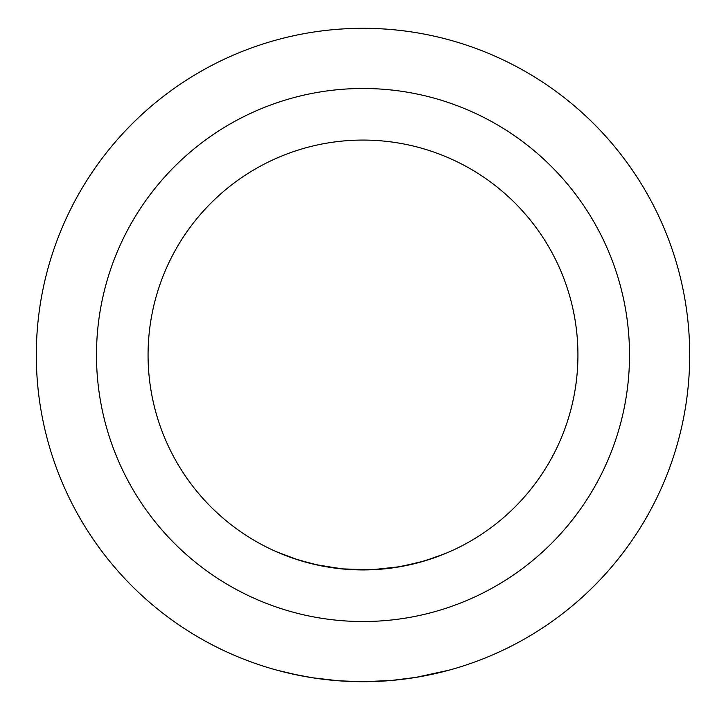 <?xml version="1.0" encoding="UTF-8"?>
<svg xmlns="http://www.w3.org/2000/svg" width="726" height="726" viewBox="0 0 726 726"><rect width="100%" height="100%" fill="white"/><g stroke="black" fill="none" stroke-linecap="round" stroke-linejoin="round"><path stroke-width="1.09" d="M444.693 553.811L424.556 560.935L400.952 566.561L372.638 569.719L344.941 569.175L320.057 565.608L298.704 560.1L277.023 551.996M298.477 675.271L277.023 670.189L292.596 674.027L312.616 677.794L338.833 680.807L363 681.705L390.915 680.507L415.671 677.431L448.977 670.189L435.99 673.447M96.485 355.005A266.515 266.515 0 0 1 363 88.49A266.515 266.515 0 0 1 629.515 355.005A266.515 266.515 0 0 1 363 621.52A266.515 266.515 0 0 1 96.485 355.005M148.068 355.005A214.932 214.932 0 0 1 363 140.073A214.932 214.932 0 0 1 577.932 355.005A214.932 214.932 0 0 1 363 569.937A214.932 214.932 0 0 1 148.068 355.005M689.7 355.005A326.7 326.7 0 0 1 363 681.705A326.7 326.7 0 0 1 36.3 355.005A326.7 326.7 0 0 1 363 28.305A326.7 326.7 0 0 1 689.7 355.005M281.425 553.856L293.921 558.539L314.304 564.347L341.32 568.839L369.77 569.828L395.897 567.405L418.884 562.55L437.233 556.715L447.561 552.604"/></g></svg>
